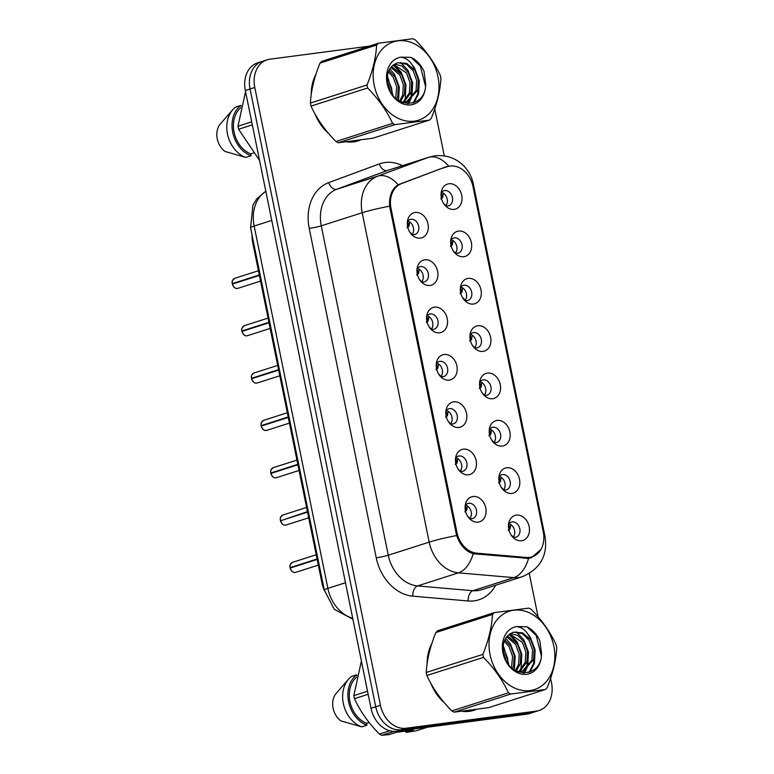 <?xml version="1.0" encoding="UTF-8"?>
<svg xmlns="http://www.w3.org/2000/svg" width="774" height="774" viewBox="0 0 774 774"><rect width="100%" height="100%" fill="white"/><g stroke="black" fill="none" stroke-linecap="round" stroke-linejoin="round"><path stroke-width="1.16" d="M430.054 285.451A13.129 10.207 -107.7 0 1 422.923 283.332A13.129 10.207 -107.7 0 1 417.554 266.537A13.129 10.207 -107.7 0 1 424.839 259.812A13.129 10.207 -107.7 0 1 437.62 271.297A13.129 10.207 -107.7 0 1 430.054 285.451M421.075 281.639A7.875 6.124 72.3 0 0 423.755 281.997A7.875 6.124 72.3 0 0 424.597 281.813A7.875 6.124 72.3 0 0 428.177 272.97A7.875 6.124 72.3 0 0 420.63 266.614A7.875 6.124 72.3 0 0 419.798 266.807A7.875 6.124 72.3 0 0 417.031 268.984M439.68 332.781A13.129 10.207 -107.7 0 1 432.56 330.672A13.129 10.207 -107.7 0 1 427.19 313.867A13.129 10.207 -107.7 0 1 434.466 307.152A13.129 10.207 -107.7 0 1 447.256 318.627A13.129 10.207 -107.7 0 1 439.68 332.781M430.712 328.969A7.875 6.124 72.3 0 0 433.392 329.337A7.875 6.124 72.3 0 0 434.224 329.153A7.875 6.124 72.3 0 0 437.813 320.31A7.875 6.124 72.3 0 0 430.257 313.954A7.875 6.124 72.3 0 0 429.425 314.138A7.875 6.124 72.3 0 0 426.668 316.324M449.307 380.121A13.129 10.207 -107.7 0 1 442.186 378.002A13.129 10.207 -107.7 0 1 436.817 361.206A13.129 10.207 -107.7 0 1 444.092 354.492A13.129 10.207 -107.7 0 1 456.883 365.967A13.129 10.207 -107.7 0 1 449.307 380.121M440.338 376.309A7.875 6.124 72.3 0 0 443.018 376.677A7.875 6.124 72.3 0 0 443.86 376.483A7.875 6.124 72.3 0 0 447.44 367.65A7.875 6.124 72.3 0 0 439.893 361.294A7.875 6.124 72.3 0 0 439.061 361.477A7.875 6.124 72.3 0 0 436.294 363.664M458.943 427.461A13.129 10.207 -107.7 0 1 451.822 425.342A13.129 10.207 -107.7 0 1 446.443 408.546A13.129 10.207 -107.7 0 1 453.728 401.822A13.129 10.207 -107.7 0 1 466.519 413.306A13.129 10.207 -107.7 0 1 458.943 427.461M449.975 423.649A7.875 6.124 72.3 0 0 452.655 424.007A7.875 6.124 72.3 0 0 453.487 423.823A7.875 6.124 72.3 0 0 457.076 414.98A7.875 6.124 72.3 0 0 449.52 408.633A7.875 6.124 72.3 0 0 448.688 408.817A7.875 6.124 72.3 0 0 445.93 410.994M468.57 474.801A13.129 10.207 -107.7 0 1 461.449 472.682A13.129 10.207 -107.7 0 1 456.079 455.886A13.129 10.207 -107.7 0 1 463.355 449.162A13.129 10.207 -107.7 0 1 476.145 460.646A13.129 10.207 -107.7 0 1 468.57 474.801M459.601 470.989A7.875 6.124 72.3 0 0 462.281 471.347A7.875 6.124 72.3 0 0 463.113 471.163A7.875 6.124 72.3 0 0 466.703 462.32A7.875 6.124 72.3 0 0 459.156 455.963A7.875 6.124 72.3 0 0 458.314 456.157A7.875 6.124 72.3 0 0 455.557 458.334M478.206 522.131A13.129 10.207 -107.7 0 1 471.076 520.022A13.129 10.207 -107.7 0 1 465.706 503.216A13.129 10.207 -107.7 0 1 472.991 496.502A13.129 10.207 -107.7 0 1 485.782 507.976A13.129 10.207 -107.7 0 1 478.206 522.131M469.238 518.319A7.875 6.124 72.3 0 0 471.917 518.686A7.875 6.124 72.3 0 0 472.75 518.493A7.875 6.124 72.3 0 0 476.329 509.66A7.875 6.124 72.3 0 0 468.783 503.303A7.875 6.124 72.3 0 0 467.951 503.487A7.875 6.124 72.3 0 0 465.193 505.674M420.417 238.111A13.129 10.207 -107.7 0 1 413.297 235.993A13.129 10.207 -107.7 0 1 407.927 219.197A13.129 10.207 -107.7 0 1 415.203 212.473A13.129 10.207 -107.7 0 1 427.993 223.957A13.129 10.207 -107.7 0 1 420.417 238.111M411.449 234.299A7.875 6.124 72.3 0 0 414.129 234.657A7.875 6.124 72.3 0 0 414.961 234.474A7.875 6.124 72.3 0 0 418.55 225.631A7.875 6.124 72.3 0 0 411.004 219.284A7.875 6.124 72.3 0 0 410.162 219.468A7.875 6.124 72.3 0 0 407.405 221.645M463.79 256.716A13.129 10.207 -107.7 0 1 456.66 254.598A13.129 10.207 -107.7 0 1 451.29 237.802A13.129 10.207 -107.7 0 1 458.576 231.078A13.129 10.207 -107.7 0 1 471.356 242.562A13.129 10.207 -107.7 0 1 463.79 256.716M454.812 252.904A7.875 6.124 72.3 0 0 457.492 253.262A7.875 6.124 72.3 0 0 458.334 253.079A7.875 6.124 72.3 0 0 461.914 244.236A7.875 6.124 72.3 0 0 454.367 237.889A7.875 6.124 72.3 0 0 453.535 238.073A7.875 6.124 72.3 0 0 450.768 240.25M473.417 304.056A13.129 10.207 -107.7 0 1 466.296 301.937A13.129 10.207 -107.7 0 1 460.927 285.142A13.129 10.207 -107.7 0 1 468.202 278.417A13.129 10.207 -107.7 0 1 480.993 289.902A13.129 10.207 -107.7 0 1 473.417 304.056M464.448 300.244A7.875 6.124 72.3 0 0 467.128 300.602A7.875 6.124 72.3 0 0 467.96 300.418A7.875 6.124 72.3 0 0 471.55 291.575A7.875 6.124 72.3 0 0 463.994 285.219A7.875 6.124 72.3 0 0 463.162 285.413A7.875 6.124 72.3 0 0 460.404 287.589M483.044 351.386A13.129 10.207 -107.7 0 1 475.923 349.277A13.129 10.207 -107.7 0 1 470.553 332.472A13.129 10.207 -107.7 0 1 477.829 325.757A13.129 10.207 -107.7 0 1 490.619 337.232A13.129 10.207 -107.7 0 1 483.044 351.386M474.075 347.574A7.875 6.124 72.3 0 0 476.755 347.942A7.875 6.124 72.3 0 0 477.597 347.758A7.875 6.124 72.3 0 0 481.176 338.915A7.875 6.124 72.3 0 0 473.63 332.559A7.875 6.124 72.3 0 0 472.798 332.743A7.875 6.124 72.3 0 0 470.031 334.929M492.68 398.726A13.129 10.207 -107.7 0 1 485.559 396.607A13.129 10.207 -107.7 0 1 480.18 379.811A13.129 10.207 -107.7 0 1 487.465 373.097A13.129 10.207 -107.7 0 1 500.256 384.572A13.129 10.207 -107.7 0 1 492.68 398.726M483.711 394.914A7.875 6.124 72.3 0 0 486.391 395.282A7.875 6.124 72.3 0 0 487.223 395.088A7.875 6.124 72.3 0 0 490.813 386.255A7.875 6.124 72.3 0 0 483.257 379.899A7.875 6.124 72.3 0 0 482.425 380.082A7.875 6.124 72.3 0 0 479.667 382.269M502.307 446.066A13.129 10.207 -107.7 0 1 495.186 443.947A13.129 10.207 -107.7 0 1 489.816 427.151A13.129 10.207 -107.7 0 1 497.092 420.427A13.129 10.207 -107.7 0 1 509.882 431.911A13.129 10.207 -107.7 0 1 502.307 446.066M493.338 442.254A7.875 6.124 72.3 0 0 496.018 442.612A7.875 6.124 72.3 0 0 496.85 442.428A7.875 6.124 72.3 0 0 500.439 433.585A7.875 6.124 72.3 0 0 492.893 427.238A7.875 6.124 72.3 0 0 492.051 427.422A7.875 6.124 72.3 0 0 489.294 429.599M511.943 493.406A13.129 10.207 -107.7 0 1 504.822 491.287A13.129 10.207 -107.7 0 1 499.443 474.491A13.129 10.207 -107.7 0 1 506.728 467.767A13.129 10.207 -107.7 0 1 519.518 479.251A13.129 10.207 -107.7 0 1 511.943 493.406M502.974 489.594A7.875 6.124 72.3 0 0 505.654 489.952A7.875 6.124 72.3 0 0 506.486 489.768A7.875 6.124 72.3 0 0 510.066 480.925A7.875 6.124 72.3 0 0 502.519 474.568A7.875 6.124 72.3 0 0 501.687 474.762A7.875 6.124 72.3 0 0 498.93 476.939M521.57 540.736A13.129 10.207 -107.7 0 1 514.449 538.627A13.129 10.207 -107.7 0 1 509.079 521.821A13.129 10.207 -107.7 0 1 516.355 515.107A13.129 10.207 -107.7 0 1 529.145 526.581A13.129 10.207 -107.7 0 1 521.57 540.736M512.601 536.924A7.875 6.124 72.3 0 0 515.281 537.291A7.875 6.124 72.3 0 0 516.113 537.098A7.875 6.124 72.3 0 0 519.702 528.265A7.875 6.124 72.3 0 0 512.156 521.908A7.875 6.124 72.3 0 0 511.314 522.092A7.875 6.124 72.3 0 0 508.557 524.279M454.154 209.377A13.129 10.207 -107.7 0 1 447.033 207.258A13.129 10.207 -107.7 0 1 441.664 190.462A13.129 10.207 -107.7 0 1 448.939 183.748A13.129 10.207 -107.7 0 1 461.73 195.222A13.129 10.207 -107.7 0 1 454.154 209.377M445.185 205.565A7.875 6.124 72.3 0 0 447.865 205.932A7.875 6.124 72.3 0 0 448.697 205.739A7.875 6.124 72.3 0 0 452.287 196.906A7.875 6.124 72.3 0 0 444.74 190.549A7.875 6.124 72.3 0 0 443.899 190.733A7.875 6.124 72.3 0 0 441.141 192.919M446.898 166.826A23.636 18.363 -107.7 0 1 447.507 166.613A23.636 18.363 -107.7 0 1 450.013 166.062A23.636 18.363 -107.7 0 1 473.03 186.718L543.261 531.922A23.636 18.363 -107.7 0 1 532.135 556.845A23.636 18.363 -107.7 0 1 526.378 557.464L476.716 553.158A23.636 18.363 -107.7 0 1 456.95 532.435L391.015 208.322A23.636 18.363 -107.7 0 1 401.532 183.612L440.125 168.993M324.412 590.678A26.258 20.405 -107.7 0 1 322.042 583.393L252.721 242.678A26.258 20.405 -107.7 0 1 252.082 235.18M441.538 192.378A7.875 6.124 -107.7 0 1 446.888 198.047A7.875 6.124 -107.7 0 1 445.824 205.778M508.953 523.737A7.875 6.124 -107.7 0 1 514.304 529.416A7.875 6.124 -107.7 0 1 513.239 537.137M499.317 476.397A7.875 6.124 -107.7 0 1 504.667 482.076A7.875 6.124 -107.7 0 1 503.603 489.807M489.69 429.067A7.875 6.124 -107.7 0 1 495.041 434.736A7.875 6.124 -107.7 0 1 493.976 442.467M480.054 381.727A7.875 6.124 -107.7 0 1 485.404 387.397A7.875 6.124 -107.7 0 1 484.34 395.127M470.428 334.387A7.875 6.124 -107.7 0 1 475.778 340.067A7.875 6.124 -107.7 0 1 474.714 347.787M460.801 287.048A7.875 6.124 -107.7 0 1 466.151 292.727A7.875 6.124 -107.7 0 1 465.077 300.457M451.165 239.717A7.875 6.124 -107.7 0 1 456.515 245.387A7.875 6.124 -107.7 0 1 455.451 253.117M407.801 221.112A7.875 6.124 -107.7 0 1 413.152 226.782A7.875 6.124 -107.7 0 1 412.087 234.512M465.58 505.132A7.875 6.124 -107.7 0 1 470.931 510.811A7.875 6.124 -107.7 0 1 469.866 518.532M455.954 457.792A7.875 6.124 -107.7 0 1 461.304 463.471A7.875 6.124 -107.7 0 1 460.24 471.202M446.317 410.462A7.875 6.124 -107.7 0 1 451.668 416.131A7.875 6.124 -107.7 0 1 450.603 423.862M436.691 363.122A7.875 6.124 -107.7 0 1 442.041 368.792A7.875 6.124 -107.7 0 1 440.977 376.522M427.054 315.782A7.875 6.124 -107.7 0 1 432.414 321.462A7.875 6.124 -107.7 0 1 431.341 329.182M417.428 268.443A7.875 6.124 -107.7 0 1 422.778 274.122A7.875 6.124 -107.7 0 1 421.714 281.852M315.976 74.198A42.454 32.992 72.3 0 0 311.235 94.534M315.057 114.03A42.454 32.992 72.3 0 0 328.476 133.312M346.849 141.913A42.454 32.992 72.3 0 0 353.641 141.894A42.454 32.992 72.3 0 0 358.139 140.887A42.454 32.992 72.3 0 0 360.026 140.2M431.824 643.61A42.454 32.992 72.3 0 0 427.084 663.947M430.905 683.442A42.454 32.992 72.3 0 0 444.324 702.724M462.697 711.325A42.454 32.992 72.3 0 0 469.489 711.306A42.454 32.992 72.3 0 0 473.988 710.3A42.454 32.992 72.3 0 0 475.875 709.613M442.399 168.152L443.018 168.055M540.852 549.579L531.467 557.686L528.565 558.373L473.185 553.739C465.571 551.194 460.046 545.128 456.612 535.55L389.593 206.165C389.022 196.112 391.857 188.972 398.107 184.754L445.563 166.981L450.352 166.013M369.353 46.13L269.923 59.192A26.258 20.405 72.3 0 0 267.136 59.811L257.694 62.829A26.258 20.405 72.3 0 0 245.329 90.519L371.017 708.297A26.258 20.405 72.3 0 0 396.598 731.256L526.91 714.141L531.632 712.631A26.258 20.405 72.3 0 0 534.418 712.003A26.258 20.405 72.3 0 1 531.632 712.631L401.319 729.747L531.632 712.631L536.353 711.122A26.258 20.405 72.3 0 0 539.139 710.493A26.258 20.405 72.3 0 0 551.504 682.813L550.595 678.363M371.017 708.297L375.738 706.788A26.258 20.405 72.3 0 0 401.319 729.747A26.258 20.405 72.3 0 1 375.738 706.788L250.05 89.01L375.738 706.788L380.46 705.278A26.258 20.405 72.3 0 0 406.04 728.237L536.353 711.122M262.415 61.32A26.258 20.405 72.3 0 0 250.05 89.01A26.258 20.405 72.3 0 1 262.415 61.32M445.563 166.981L446.172 166.768M538.085 616.859L529.281 573.582M444.305 155.903L434.746 108.95M267.136 59.811A26.258 20.405 72.3 0 0 254.772 87.501L380.46 705.278M471.859 710.88A42.454 32.992 72.3 0 0 473.969 709.884M356.011 141.468A42.454 32.992 72.3 0 0 358.12 140.471M526.91 714.141A26.258 20.405 72.3 0 0 529.697 713.512L539.139 710.493M440.861 199.053L442.099 195.309L441.209 192.813M443.531 203.378L445.872 205.71M441.509 198.521L442.67 197.554L443.367 193.219M232.258 283.623L232.219 283.642C232.626 282.171 230.575 281.755 234.774 278.311A5.254 4.083 72.3 0 0 232.258 283.623L259.29 274.983M232.219 283.642L234.106 283.507M232.384 284.077L259.387 275.428M407.124 227.788L408.362 224.044L407.472 221.548M409.63 221.945L408.933 226.289L407.772 227.256M412.136 234.445L409.794 232.103M450.497 246.393L451.726 242.649L450.836 240.153M453.167 250.708L455.509 253.05M451.136 245.861L452.297 244.894L452.993 240.55M460.124 293.723L461.362 289.989L460.472 287.483M463.665 298.454L465.135 300.389M460.772 293.191L461.933 292.233L462.629 287.889M469.76 341.063L470.989 337.329L470.099 334.823M472.43 345.388L474.772 347.719M470.399 340.531L471.56 339.563L472.256 335.229M479.387 388.403L480.625 384.659L479.735 382.163M482.057 392.718L484.398 395.059M480.025 387.871L481.196 386.903L481.892 382.559M243.733 330.846L241.856 330.982C242.252 329.511 240.211 329.085 244.4 325.651A5.254 4.083 72.3 0 0 241.894 330.962L268.926 322.313M242.01 331.417L269.013 322.768M416.76 275.118L417.989 271.384L417.099 268.878M419.256 269.284L418.56 273.628L417.399 274.586M421.762 281.784L419.431 279.443M253.369 378.186L251.482 378.312C251.889 376.851 249.838 376.425 254.036 372.981A5.254 4.083 72.3 0 0 251.521 378.302L278.553 369.653M251.608 378.747A5.254 4.083 72.3 0 0 256.678 383.111C254.723 383.517 253.03 382.066 251.579 378.757L278.65 370.098M426.387 322.458L427.625 318.714L426.735 316.218M428.893 316.624L428.196 320.958L427.035 321.926M431.399 329.124L429.057 326.783M262.996 425.526L261.119 425.652C261.515 424.181 259.474 423.765 263.663 420.321A5.254 4.083 72.3 0 0 261.148 425.632L288.189 416.993M261.244 426.087A5.254 4.083 72.3 0 0 266.304 430.45C264.35 430.857 262.657 429.406 261.206 426.097L288.276 417.438M436.023 369.798L437.252 366.054L436.362 363.557M438.519 363.954L437.823 368.298L436.662 369.266M441.025 376.454L438.694 374.113M374.181 85.179A41.138 31.976 72.3 0 0 414.245 121.141A41.138 31.976 72.3 0 0 437.978 76.79A41.138 31.976 72.3 0 0 397.904 40.829A41.138 31.976 72.3 0 0 374.181 85.179M367.021 84.966C372.749 70.889 375.951 57.576 376.628 45.027A47.272 36.736 72.3 0 1 378.399 43.238L321.781 61.349A47.272 36.736 72.3 0 0 320.001 63.129C314.273 77.197 311.071 90.51 310.393 103.068L367.021 84.966A47.272 36.736 72.3 0 0 367.302 86.475A47.272 36.736 72.3 0 0 367.631 87.984L311.013 106.096C316.75 118.654 325.061 130.458 335.945 141.497A47.272 36.736 72.3 0 0 338.335 142.735L372.884 138.198L429.512 120.086L394.963 124.624L338.335 142.735M335.945 141.497L392.573 123.385C386.836 110.827 378.515 99.024 367.631 87.984M392.573 123.385A47.272 36.736 72.3 0 0 394.963 124.624M429.512 120.086A47.272 36.736 72.3 0 0 431.282 118.306C437.039 104.122 440.242 90.81 440.899 78.368A47.272 36.736 72.3 0 0 440.609 76.849A47.272 36.736 72.3 0 0 440.28 75.339C434.475 62.675 426.164 50.881 415.338 39.938A47.272 36.736 72.3 0 0 412.948 38.7L378.399 43.238M310.393 103.068A47.272 36.736 72.3 0 0 310.684 104.587A47.272 36.736 72.3 0 0 311.013 106.096M391.915 93.906L391.712 88.497L387.271 77.458M390.26 91.139L387.281 80.622M396.762 99.227L397.73 96.586L398.378 86.369L394.866 76.703L388.935 70.521M395.688 98.298L396.714 86.901L393.202 77.236L388.393 71.847M400.458 101.665L404.396 94.457L405.044 84.24L401.532 74.565L391.586 66.554M399.616 101.21L402.732 94.989L403.37 84.772L399.868 75.097L390.86 67.386M403.96 102.197L411.052 92.329L411.7 82.112L408.188 72.437L401.996 66.09L394.624 64.019M403.051 102.226L409.388 92.861L410.036 82.644L406.524 72.969L393.84 64.542M401.377 102.12L407.424 101.568L417.718 90.2L418.366 79.974L414.854 70.299L406.64 63.391L397.314 62.781L392.108 66.042C387.88 70.395 386.4 76.307 387.687 83.766C391.973 109.898 426.532 109.415 425.642 83.563L424.007 71.334C420.988 64.803 416.683 60.149 411.1 57.363L400.806 57.17A24.458 19.002 72.3 0 0 387.116 83.476A24.458 19.002 72.3 0 0 408.904 104.983A24.458 19.002 72.3 0 0 425.642 83.563M406.582 101.8L416.054 90.732L416.702 80.515L413.19 70.84L406.611 64.261L397.642 62.704M402.79 102.7L407.414 101.568M400.806 57.17C406.979 57.924 411.662 62.307 414.854 70.299M376.628 45.027L320.001 63.129M392.205 94.312L391.867 89.832M388.596 79.48L387.29 77.177M401.929 75.223L400.39 72.562L393.211 65.026M407.598 103.697L409.349 100.784M409.669 100.127L411.11 96.199L411.855 83.437M413.161 102.99L417.776 94.07L418.521 81.309M415.251 70.956L414.748 70.018M425.439 86.117L420.379 66.177L411.1 57.363M393.008 95.395L387.426 75.852M398.523 100.523L399.297 86.959L394.556 74.43L389.835 68.838M404.105 101.384L405.286 98.066L405.953 84.83L401.222 72.301L393.782 64.581M408.227 103.716L410.307 100.262M410.771 99.256L411.942 95.928L412.619 82.692L407.888 70.173L400.381 62.413M414.022 102.681L418.608 93.799L419.285 80.564L414.554 68.035L412.097 64.755M490.029 654.591A41.138 31.976 72.3 0 0 530.093 690.553A41.138 31.976 72.3 0 0 553.826 646.213A41.138 31.976 72.3 0 0 513.752 610.241A41.138 31.976 72.3 0 0 490.029 654.591M482.87 654.378C488.597 640.301 491.8 626.988 492.477 614.44A47.272 36.736 72.3 0 1 494.247 612.65L437.629 630.762A47.272 36.736 72.3 0 0 435.849 632.542C430.121 646.609 426.919 659.922 426.242 672.48L482.87 654.378A47.272 36.736 72.3 0 0 483.15 655.888A47.272 36.736 72.3 0 0 483.479 657.397L426.861 675.509C432.598 688.067 440.909 699.87 451.793 710.909A47.272 36.736 72.3 0 0 454.183 712.148L488.733 707.61L545.36 689.499L510.811 694.036L454.183 712.148M451.793 710.909L508.421 692.798C502.684 680.24 494.363 668.436 483.479 657.397M508.421 692.798A47.272 36.736 72.3 0 0 510.811 694.036M545.36 689.499A47.272 36.736 72.3 0 0 547.131 687.718C552.888 673.535 556.09 660.222 556.748 647.78A47.272 36.736 72.3 0 0 556.458 646.261A47.272 36.736 72.3 0 0 556.129 644.752C550.324 632.087 542.013 620.293 531.187 609.351A47.272 36.736 72.3 0 0 528.797 608.112L494.247 612.65M426.242 672.48A47.272 36.736 72.3 0 0 426.532 673.999A47.272 36.736 72.3 0 0 426.861 675.509M507.763 663.318L507.56 657.919L503.119 646.87M506.109 660.551L503.129 650.034M512.611 668.639L513.578 665.998L514.226 655.781L510.714 646.116L504.783 639.934M511.537 667.71L512.562 656.313L509.05 646.648L504.242 641.259M516.306 671.087L520.244 663.869L520.892 653.653L517.38 643.978L507.434 635.976M515.465 670.623L518.58 664.402L519.219 654.185L515.716 644.519L506.709 636.799M519.809 671.609L526.901 661.741L527.549 651.524L524.037 641.849L517.845 635.502L510.472 633.432M518.899 671.639L525.236 662.273L525.885 652.056L522.373 642.381L509.689 633.954M517.226 671.532L523.272 670.981L533.567 659.612L534.215 649.396L530.703 639.711L522.489 632.803L513.162 632.194L507.957 635.454C503.729 639.808 502.249 645.719 503.535 653.179C507.821 679.311 542.38 678.827 541.49 652.975L539.855 640.756C536.837 634.216 532.531 629.562 526.949 626.776L516.655 626.582A24.458 19.002 72.3 0 0 502.965 652.888A24.458 19.002 72.3 0 0 524.753 674.406A24.458 19.002 72.3 0 0 541.49 652.975M522.431 671.213L531.902 660.145L532.551 649.928L529.039 640.253L522.46 633.674L513.491 632.116M518.638 672.113L523.263 670.981M516.655 626.582C522.827 627.346 527.51 631.719 530.703 639.711M492.477 614.44L435.849 632.542M508.054 663.724L507.715 659.245M504.445 648.893L503.139 646.59M517.777 644.636L516.239 641.985L509.06 634.438M523.447 673.109L525.198 670.197M525.517 669.539L526.959 665.611L527.704 652.859M529.01 672.403L533.625 663.482L534.37 650.721M531.099 640.369L530.596 639.43M541.287 655.53L536.227 635.589L526.949 626.776M508.857 664.818L503.274 645.264M514.371 669.945L515.145 656.371L510.405 643.842L505.683 638.25M519.954 670.797L521.134 667.478L521.802 654.243L517.071 641.714L509.631 633.993M524.075 673.128L526.156 669.674M526.62 668.668L527.791 665.34L528.468 652.105L523.737 639.585L516.229 631.826M529.871 672.093L534.457 663.212L535.134 649.976L530.403 637.447L527.945 634.177M353.495 141.903A42.019 32.653 72.3 0 0 353.815 141.806L357.888 140.51A42.019 32.653 72.3 0 1 353.554 141.458A42.019 32.653 72.3 0 1 349.026 141.661M252.314 124.866L238.605 129.248L259.551 160.421M245.552 91.622L237.986 126.22L251.695 121.837M237.986 126.22A47.272 36.736 72.3 0 0 238.605 129.248M315.202 76.655A42.019 32.653 72.3 0 0 311.661 91.69M316.566 116.671A42.019 32.653 72.3 0 0 326.686 131.164M240.656 107.76A26.258 20.405 72.3 0 0 234.174 132.596A26.258 20.405 72.3 0 0 250.699 153.891L253.272 153.068M241.004 106.27L240.84 105.419A28.009 21.769 72.3 0 0 232.722 132.325A28.009 21.769 72.3 0 0 251.076 155.758L250.699 153.891M240.84 105.419L235.586 107.093A28.009 21.769 72.3 0 0 232.684 109.792A28.009 21.769 72.3 0 0 228.049 136.388A28.009 21.769 72.3 0 0 245.832 157.441L251.076 155.758M232.684 109.792L219.632 124.798A17.502 13.603 72.3 0 0 225.06 151.481L245.832 157.441M469.344 711.325A42.019 32.653 72.3 0 0 469.663 711.219L473.736 709.922A42.019 32.653 72.3 0 1 469.402 710.871A42.019 32.653 72.3 0 1 464.874 711.074M394.014 731.391L381.776 735.3L389.128 734.603L396.317 732.31L413.287 730.076L406.098 732.378L416.325 730.762L427.471 727.202M406.098 732.378L405.015 730.617M368.163 694.278L354.453 698.661C360.191 711.229 368.501 723.022 379.386 734.062L389.748 730.753M379.386 734.062A47.272 36.736 72.3 0 0 381.776 735.3M361.4 661.035L353.834 695.633L367.544 691.25M353.834 695.633A47.272 36.736 72.3 0 0 354.453 698.661M431.05 646.067A42.019 32.653 72.3 0 0 427.509 661.102M432.414 686.083A42.019 32.653 72.3 0 0 442.534 700.586M356.504 677.173A26.258 20.405 72.3 0 0 350.022 702.008A26.258 20.405 72.3 0 0 366.547 723.303L369.121 722.481M356.853 675.683L356.688 674.831A28.009 21.769 72.3 0 0 348.571 701.737A28.009 21.769 72.3 0 0 366.924 725.17L366.547 723.303M356.688 674.831L351.435 676.505A28.009 21.769 72.3 0 0 348.532 679.204A28.009 21.769 72.3 0 0 343.898 705.801A28.009 21.769 72.3 0 0 361.681 726.854L366.924 725.17M348.532 679.204L335.481 694.21A17.502 13.603 72.3 0 0 340.908 720.894L361.681 726.854M489.013 435.743L490.252 431.998L489.362 429.502M491.693 440.058L494.035 442.399M489.661 435.211L490.822 434.243L491.519 429.899M498.649 483.073L499.878 479.338L498.998 476.832M501.32 487.397L503.661 489.729M499.288 482.541L500.459 481.583L501.146 477.239M508.276 530.413L509.515 526.668L508.624 524.172M510.946 534.737L513.288 537.069M508.924 529.88L510.085 528.913L510.782 524.579M270.784 472.972L270.745 472.991C271.152 471.521 269.1 471.095 273.299 467.66A5.254 4.083 72.3 0 0 270.784 472.972L297.816 464.332M270.745 472.991L272.632 472.856M270.881 473.436L297.903 464.777M445.65 417.138L446.888 413.393L445.998 410.897M448.156 411.294L447.459 415.638L446.288 416.606M450.662 423.794L448.32 421.453M282.258 520.196L307.442 511.662M280.469 520.776C281.92 524.075 283.613 525.527 285.558 525.13A5.254 4.083 72.3 0 0 286.128 525.004L285.558 525.13A5.254 4.083 72.3 0 1 280.507 520.757L307.539 512.107M455.276 464.468L456.515 460.733L455.625 458.227M457.782 458.634L457.086 462.978L455.925 463.936M460.288 471.134L457.956 468.792M290.047 567.642L290.008 567.661C290.405 566.2 288.363 565.775 292.562 562.33A5.254 4.083 72.3 0 0 290.047 567.642L317.079 559.002M290.008 567.661L291.885 567.536M290.095 568.106C291.546 571.415 293.249 572.866 295.194 572.47A5.254 4.083 72.3 0 0 295.755 572.334L295.194 572.47A5.254 4.083 72.3 0 1 290.134 568.097L317.166 559.447M464.913 511.808L466.142 508.063L465.261 505.567M467.419 505.973L466.722 510.308L465.551 511.275M469.924 518.474L467.583 516.132M391.015 208.322L389.97 208.651M401.532 183.612L398.291 184.647M456.95 532.435L455.915 532.764M476.716 553.158L474.172 553.981M526.378 557.464L523.65 558.344M253.553 242.407L252.721 242.678M322.874 583.132L322.042 583.393M495.612 585.26A43.77 34.017 -107.7 0 1 474.201 600.847A43.77 34.017 -107.7 0 1 468.173 600.972L412.842 596.174A43.77 34.017 -107.7 0 1 376.241 557.783L309.223 228.398A43.77 34.017 -107.7 0 1 328.708 182.635L379.26 163.933A43.77 34.017 -107.7 0 1 402.48 165.665M528.565 558.373A30.641 18.334 95 0 1 513.81 577.636L472.885 590.726A35.014 27.206 72.3 0 0 477.703 590.62A35.014 27.206 72.3 0 0 481.418 589.798L522.344 576.707A35.014 27.206 -107.7 0 1 518.628 577.539A35.014 27.206 -107.7 0 1 513.81 577.636L458.479 572.837A35.014 27.206 -107.7 0 1 429.193 542.129L362.184 212.734A30.641 2.68 -11.5 0 1 389.593 206.165M309.223 228.398A8.756 0.764 -11.5 0 0 321.258 225.824L362.184 212.734A35.014 27.206 -107.7 0 1 377.77 176.133L428.322 157.422A35.014 27.206 -107.7 0 1 429.222 157.112L388.296 170.203A35.014 27.206 72.3 0 0 387.397 170.512L336.845 189.214A35.014 27.206 72.3 0 0 321.258 225.824L388.267 555.21A35.014 27.206 72.3 0 0 417.554 585.928L472.885 590.726A8.756 5.244 -85 0 0 468.173 600.972M448.765 166.178A30.641 19.273 69.7 0 0 428.322 157.422L387.397 170.512A8.756 5.505 -110.3 0 1 379.26 163.933M543.822 536.324A30.641 2.68 -11.5 0 1 545.09 536.808L473.301 183.912A30.641 2.68 168.5 0 0 472.169 183.448M456.612 535.55A30.641 2.68 168.5 0 0 429.193 542.129L388.267 555.21A8.756 0.764 -11.5 0 1 376.241 557.783M473.185 553.739A30.641 18.334 95 0 1 458.479 572.837L417.554 585.928A8.756 5.244 -85 0 0 412.842 596.174M328.708 182.635A8.756 5.505 -110.3 0 0 336.845 189.214L377.77 176.133A30.641 19.273 69.7 0 1 398.107 184.754M254.772 87.501L245.329 90.519M406.04 728.237L396.598 731.256M265.84 191.342A35.014 27.206 72.3 0 0 254.153 226.037L271.751 220.406M352.886 619.181L334.32 609.37L324.287 590.069L250.563 227.74A17.502 1.529 -11.5 0 1 254.153 226.037L327.866 588.356L345.465 582.735M324.287 590.069A17.502 1.529 -11.5 0 1 327.866 588.356A35.014 27.206 72.3 0 0 352.702 618.262M232.355 284.068A5.254 4.083 72.3 0 0 237.415 288.441A5.254 4.083 72.3 0 0 237.976 288.315L237.405 288.441C235.46 288.847 233.767 287.396 232.316 284.087M241.981 331.407A5.254 4.083 72.3 0 0 247.051 335.781A5.254 4.083 72.3 0 0 247.603 335.655L247.032 335.781C245.087 336.187 243.394 334.726 241.943 331.427M256.678 383.111A5.254 4.083 72.3 0 0 257.239 382.985L256.668 383.12M266.304 430.45A5.254 4.083 72.3 0 0 266.866 430.325L266.295 430.45M270.871 473.417A5.254 4.083 72.3 0 0 275.941 477.79A5.254 4.083 72.3 0 0 276.492 477.664L275.931 477.79C273.986 478.197 272.284 476.745 270.842 473.436M280.382 520.331C280.778 518.861 278.727 518.435 282.926 515A5.254 4.083 72.3 0 0 280.411 520.312M447.507 166.613L440.435 168.877M532.135 556.845L526.881 558.518M473.301 183.912L472.324 180.168C470.592 174.731 467.699 169.932 463.655 165.791C455.789 158.031 446.24 154.713 435.027 155.816L429.222 157.112M522.344 576.707C540.204 568.919 547.789 555.616 545.09 536.808M250.563 227.74L252.924 205.158L256.678 198.957L265.811 191.178M442.67 197.554L440.948 198.986M237.976 288.315L260.538 281.097M234.774 278.311L258.429 270.745M408.933 226.289L407.211 227.72M452.297 244.894L450.584 246.326M463.665 298.445L462.794 298.048M461.933 292.233L460.211 293.656M471.56 339.563L469.837 340.995M481.196 386.903L479.474 388.335M247.603 335.655L270.165 328.437M244.4 325.651L268.065 318.085M418.56 273.628L416.847 275.051M257.239 382.985L279.801 375.777M254.036 372.981L277.692 365.415M428.196 320.958L426.474 322.39M266.866 430.325L289.428 423.107M263.663 420.321L287.328 412.755M437.823 368.298L436.101 369.73M490.822 434.243L489.1 435.675M500.459 481.583L498.737 483.005M510.085 528.913L508.363 530.345M276.492 477.664L299.064 470.447M273.299 467.66L296.955 460.095M447.459 415.638L445.737 417.07M286.128 525.004L308.691 517.787M282.926 515L306.581 507.434M457.086 462.978L455.364 464.4M295.755 572.334L318.327 565.126M292.562 562.33L316.218 554.764M466.722 510.308L465 511.74"/></g></svg>
